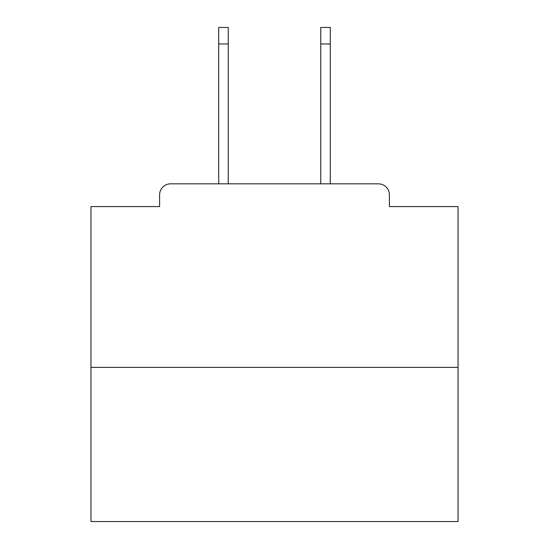 <?xml version="1.0" encoding="UTF-8"?>
<svg xmlns="http://www.w3.org/2000/svg" width="549" height="549" viewBox="0 0 549 549"><rect width="100%" height="100%" fill="white"/><g stroke="black" fill="none" stroke-linecap="round" stroke-linejoin="round"><path stroke-width="0.82" d="M389.399 206.589L389.399 194.84L389.399 206.589L458.044 206.589L458.044 521.55L90.956 521.55L90.956 206.589L159.601 206.589L159.601 194.84L159.601 206.589M458.044 367.37L90.956 367.37M389.399 194.84A11.014 11.014 0 0 0 378.385 183.833L170.615 183.833A11.014 11.014 0 0 0 159.601 194.84M378.385 183.833L331.768 183.833M217.232 183.833L170.615 183.833M228.247 43.968L218.701 43.968L218.701 27.45L228.247 27.45L228.247 183.833M218.701 43.968L218.701 183.833M330.299 27.45L330.299 43.968L320.753 43.968L320.753 27.45L330.299 27.45M320.753 183.833L320.753 43.968M330.299 183.833L330.299 43.968"/></g></svg>

